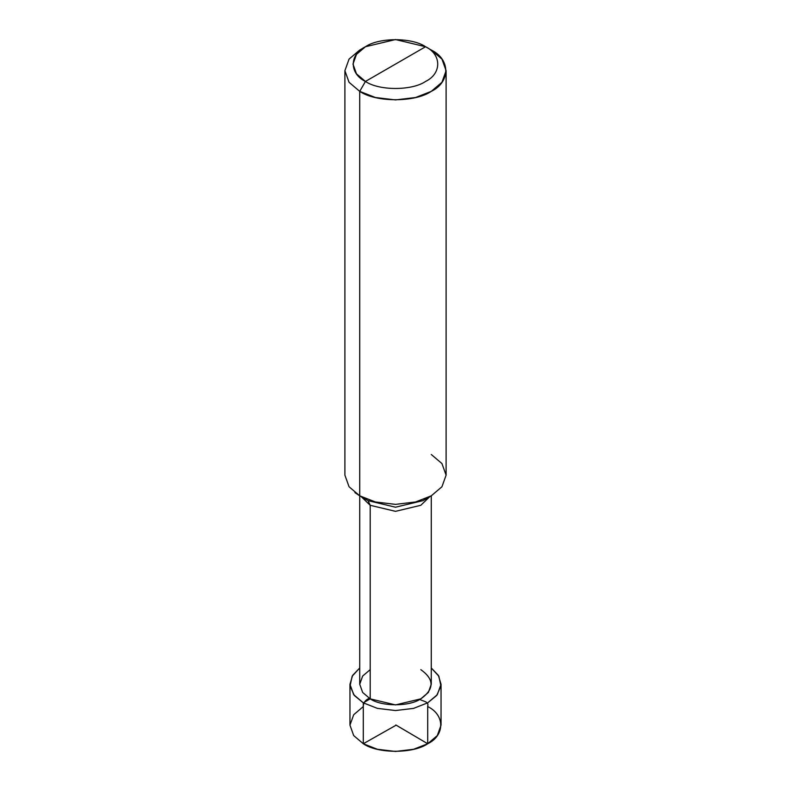 <?xml version="1.0" encoding="UTF-8"?>
<svg xmlns="http://www.w3.org/2000/svg" width="791" height="791" viewBox="0 0 791 791"><rect width="100%" height="100%" fill="white"/><g stroke="black" fill="none" stroke-linecap="round" stroke-linejoin="round"><path stroke-width="1.19" d="M441.042 684.255L441.042 725.159L437.294 735.6L427.704 743.748L413.584 749.285L395.5 751.45L377.416 749.285L363.296 743.748L363.296 702.843L354.309 695.467L350.067 686.034L352.133 676.226L359.727 667.98L352.618 675.405L349.958 684.255L353.706 694.696L363.296 702.843L377.416 708.38L395.5 710.545L413.584 708.38L427.704 702.843L437.294 694.696L441.042 684.255L438.382 675.405L431.273 667.98L438.867 676.226L440.933 686.034L436.691 695.467L427.704 702.843L413.584 708.38L395.5 710.545L377.416 708.38L363.296 702.843L370.198 698.858L363.296 702.843L363.296 743.748C377.791 753.783 413.209 753.783 427.704 743.748C445.076 735.383 445.076 714.935 427.704 706.561M363.296 706.561L353.706 714.718L349.958 725.159L353.706 735.6L363.296 743.748L353.706 735.6L349.958 725.159L349.958 684.255M365.442 81.443C349.226 73.632 349.226 54.549 365.442 46.738C378.968 37.375 412.032 37.375 425.558 46.738L365.442 81.443C378.968 90.807 412.032 90.807 425.558 81.443C441.774 73.632 441.774 54.549 425.558 46.738L431.283 50.041C450.583 59.345 450.583 82.066 431.283 91.361C415.176 102.504 375.824 102.504 359.717 91.361L375.399 97.511L395.5 99.913L415.601 97.511L431.283 91.361L441.942 82.304L446.104 70.706L441.942 59.098L431.283 50.041L425.558 46.738C441.774 54.549 441.774 73.632 425.558 81.443C412.032 90.807 378.968 90.807 365.442 81.443L425.558 46.738L395.5 39.55L365.442 46.738L356.494 54.342L352.994 64.091L356.494 73.84L365.442 81.443L359.717 91.361L365.442 81.443M370.198 669.651L362.664 676.048L359.727 684.255L362.664 692.461L370.198 698.858L370.198 505.291L368.112 500.654L359.717 495.819L375.399 501.969L395.5 504.371L415.601 501.969L431.283 495.819L431.273 684.255L428.336 692.461L420.802 698.858L395.5 704.91L370.198 698.858C381.588 706.739 409.412 706.739 420.802 698.858C434.447 689.119 434.447 679.38 420.802 669.651M370.198 505.291L395.5 511.342L420.802 505.291L429.711 496.718L420.802 505.291L395.5 511.342L370.198 505.291L370.198 698.858L362.664 692.461L359.727 684.255L359.717 91.361L359.717 495.819L368.112 500.654L395.5 507.209L422.898 500.654L395.5 507.209L368.112 500.654L370.198 505.291L361.289 496.718L370.198 505.291M422.898 500.654L431.283 495.819L441.942 486.762L446.104 475.154L441.942 463.556L431.283 454.499M446.104 70.706L446.104 475.154L441.942 486.762L431.283 495.819L415.601 501.969L395.5 504.371L375.399 501.969L359.717 495.819L349.058 486.762L344.896 475.154L344.896 70.706L349.058 82.304L359.717 91.361L349.058 82.304L344.896 70.706L349.058 59.098L359.717 50.041L349.058 59.098L344.896 70.706M354.912 492.605L359.717 495.819M395.816 725.347L363.296 743.748L363.296 706.116C363.553 702.487 365.541 699.877 369.249 698.285M395.826 724.971L427.704 743.748L427.704 706.116C429.177 701.469 422.908 701.37 419.803 699.412M431.283 50.041L425.558 46.738M359.717 50.041L365.442 46.738"/></g></svg>
